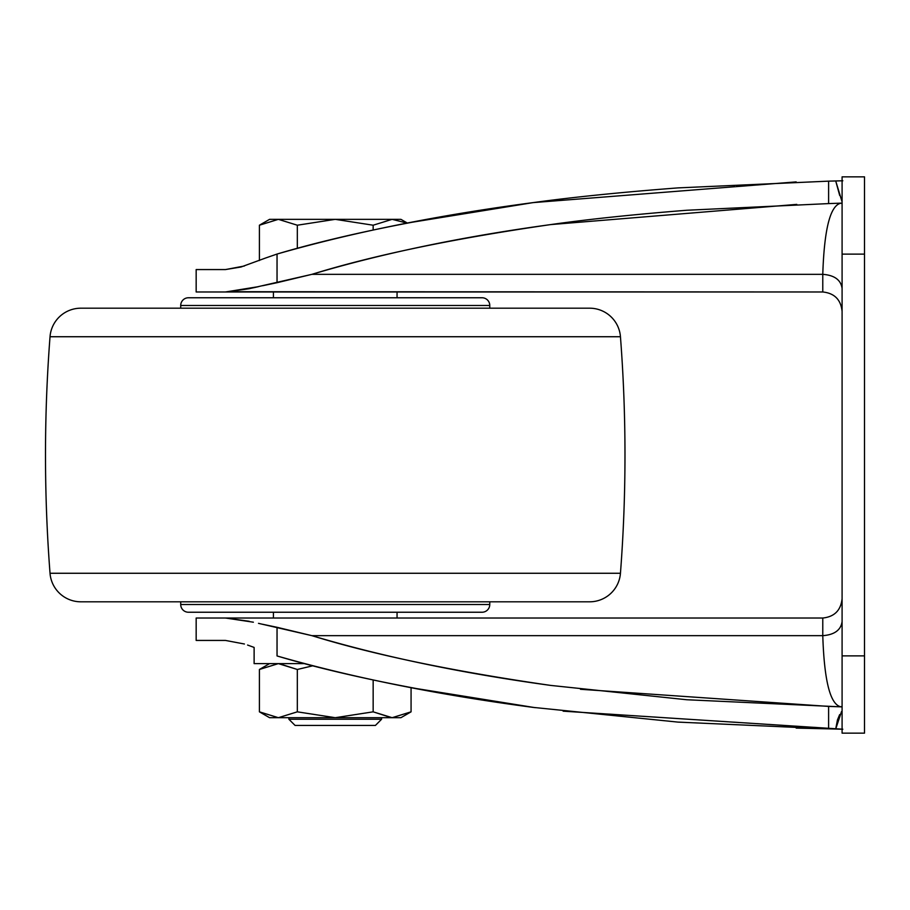 <?xml version="1.0" encoding="UTF-8"?>
<svg xmlns="http://www.w3.org/2000/svg" width="910" height="910" viewBox="0 0 910 910"><rect width="100%" height="100%" fill="white"/><g stroke="black" fill="none" stroke-linecap="round" stroke-linejoin="round"><path stroke-width="1.36" d="M278.449 663.617L297.32 669.476L313.051 665.733L297.32 669.476L278.369 663.617L259.407 669.476L259.407 711.836L269.565 717.694L259.407 711.836L278.369 717.694L259.407 711.836L259.407 669.476L278.369 663.617L259.407 669.476L278.369 663.617L297.32 669.476L279.142 663.629M288.88 719.241L381.597 719.241L381.597 717.694L381.597 719.241L288.88 719.241L295.067 725.429L375.421 725.429L381.597 719.241L375.421 725.429L295.067 725.429L288.88 719.241L288.88 717.694L288.88 719.241M269.565 219.344L335.244 219.344L278.369 219.344L297.32 225.214L335.244 219.344L392.119 219.344L335.244 219.344L373.157 225.214L335.244 219.344L297.32 225.214L278.369 219.344L269.565 219.344L259.407 225.214L278.369 219.344L259.407 225.214L259.407 260.522L259.407 225.214L278.369 219.344L297.32 225.214L297.32 248.419L297.32 225.214L335.244 219.344L373.157 225.214L373.157 230.059L373.157 225.214L392.119 219.344L400.912 219.344L407.305 223.03L400.912 219.344L392.119 219.344L407.032 223.087L392.119 219.344L373.157 225.214L392.119 219.344L407.043 223.087M254.118 663.617L304.918 663.617L254.118 663.617L254.118 647.419L254.118 663.617M297.32 711.836L278.369 717.694L297.32 711.836L335.244 717.694L297.32 711.836L297.32 669.476L313.051 665.733L297.32 669.476L297.32 711.836L335.244 717.694L373.157 711.836L335.244 717.694L392.119 717.694L411.07 711.836L392.119 717.694L373.157 711.836L392.119 717.694L411.07 711.836L411.07 687.698L411.07 711.836L392.119 717.694L400.912 717.694L335.244 717.694L373.157 711.836L373.157 679.941L373.157 711.836L335.244 717.694L297.32 711.836L278.369 717.694L297.32 711.836M392.028 717.694L373.157 711.836L391.346 717.683M259.407 711.836L278.369 717.694L259.407 711.836M269.565 717.694L335.244 717.694L269.565 717.694M249.215 621.291L225.487 618.027L196.162 618.027L196.162 640.435L225.487 640.435L196.162 640.435L196.162 618.027L822.777 618.027L225.487 618.027L253.389 622.201M254.118 647.419L247.565 645.042M249.181 288.72L225.487 291.974L196.162 291.974L196.162 269.565L225.487 269.565L240.979 267.017L265.618 258.008L240.968 267.017M258.52 286.65L253.401 287.787M532.737 707.343L533.476 707.445M796.182 728.102L828.612 728.853L677.984 722.108L533.112 707.389C428.599 692.783 343.252 675.641 277.038 655.951L277.038 627.297L311.937 635.669L822.777 635.669L822.777 618.027C834.424 616.798 840.863 610.36 842.091 598.712C840.863 610.36 834.424 616.798 822.777 618.027L822.777 635.669C824.255 681.544 830.432 705.273 841.306 706.865L686.766 699.744L550.698 685.412C452.941 671.284 373.35 654.699 311.937 635.669L822.777 635.669C834.424 634.782 840.863 630.095 842.091 621.61C840.863 630.095 834.424 634.782 822.777 635.669M563.154 711.165L842.831 729.217L563.233 711.176M836.574 203.339L841.306 203.135C830.432 204.727 824.255 228.456 822.777 274.331L822.777 291.974C834.424 293.202 840.863 299.64 842.091 311.288C840.863 299.64 834.424 293.202 822.777 291.974L822.777 274.331L311.937 274.331L249.215 288.709L225.487 291.974L822.777 291.974L231.072 291.712M563.233 198.824L532.737 202.657M864.5 733.085L864.5 655.883L842.091 655.883L842.091 733.085M864.5 732.163L864.5 655.883L842.091 655.883L842.091 254.118L864.5 254.118L864.5 655.883L864.5 176.915M842.091 176.915L842.091 254.118L864.5 254.118L864.5 177.484M842.091 732.163L842.091 177.484M258.497 623.35L311.937 635.669C382.348 656.679 461.927 673.264 550.698 685.412M828.339 687.266L828.521 687.914M839.441 706.41L841.204 706.854M841.204 203.146L839.441 203.59M828.521 222.085L828.35 222.688M822.777 274.331C834.424 275.218 840.863 279.905 842.091 288.39C840.863 279.905 834.424 275.218 822.777 274.331L311.937 274.331C373.35 255.3 452.941 238.716 550.698 224.588C588.247 219.253 633.599 214.476 686.766 210.255L828.612 203.59L828.612 181.147L842.831 180.783L835.71 180.954L839.691 195.445M262.706 285.717L277.038 282.703L277.038 254.049L265.618 258.008L277.038 254.049C343.252 234.359 428.599 217.217 533.112 202.612C572.834 197.151 621.12 192.249 677.984 187.892L828.612 181.147L828.612 203.59L841.306 203.135L842.091 203.92L841.306 203.135L842.091 203.135M244.426 265.993L225.487 269.565L196.162 269.565L196.162 291.974L225.487 291.974L258.565 286.639M796.785 204.386L550.698 224.588C461.927 236.737 382.348 253.321 311.937 274.331L277.038 282.703L277.038 254.049C353.114 232.266 438.472 215.113 533.112 202.612L796.182 181.898L533.112 202.612L407.305 223.03M411.07 687.698L535.137 707.661M580.478 689.279L828.612 706.41L828.612 728.853L828.612 706.41L842.091 706.865L842.091 706.08L841.306 706.865L842.091 706.865M533.112 707.389C438.472 694.887 353.114 677.734 277.038 655.951L277.038 627.297L262.671 624.271M225.487 640.435L244.437 644.007M249.169 621.28L225.487 618.027M839.68 714.577L837.462 719.878L835.698 729.046L828.612 728.853M842.831 729.217L835.698 729.046L841.522 711.552M841.522 198.448L842.034 200.371M828.612 181.147L835.71 180.954L842.091 201.918M842.091 203.92L841.306 203.135L842.091 203.92M841.306 706.865L842.091 706.08L841.306 706.865M397.056 297.763L397.056 291.974L397.056 297.763M273.432 291.974L273.432 297.763L273.432 291.974M180.715 305.498L489.773 305.498A7.724 7.724 0 0 0 482.038 297.763L188.438 297.763A7.724 7.724 0 0 0 180.715 305.498L180.715 308.194L180.715 305.498A7.724 7.724 0 0 1 188.438 297.763L482.038 297.763A7.724 7.724 0 0 1 489.773 305.498L180.715 305.498M489.773 308.194L489.773 305.498L489.773 308.194M50.027 336.734L620.449 336.734A30.906 30.906 0 0 0 589.635 308.194L80.842 308.194A30.906 30.906 0 0 0 50.027 336.734A1545.282 1545.282 0 0 0 50.027 573.266L620.449 573.266A1545.282 1545.282 0 0 0 620.449 336.734L50.027 336.734A30.906 30.906 0 0 1 80.842 308.194L589.635 308.194A30.906 30.906 0 0 1 620.449 336.734A1545.282 1545.282 0 0 1 620.449 573.266L50.027 573.266A30.906 30.906 0 0 0 80.842 601.806L589.635 601.806A30.906 30.906 0 0 0 620.449 573.266A30.906 30.906 0 0 1 589.635 601.806L80.842 601.806A30.906 30.906 0 0 1 50.027 573.266A1545.282 1545.282 0 0 1 50.027 336.734M180.715 604.502L489.773 604.502L489.773 601.806L489.773 604.502L180.715 604.502A7.724 7.724 0 0 0 188.438 612.237L482.038 612.237A7.724 7.724 0 0 0 489.773 604.502A7.724 7.724 0 0 1 482.038 612.237L188.438 612.237A7.724 7.724 0 0 1 180.715 604.502L180.715 601.806L180.715 604.502M397.056 618.027L397.056 612.237L397.056 618.027M273.432 612.237L273.432 618.027L273.432 612.237M259.407 669.476L269.565 663.617M411.07 711.836L400.912 717.694M864.5 733.153L842.091 733.153M864.5 176.847L842.091 176.847"/></g></svg>
